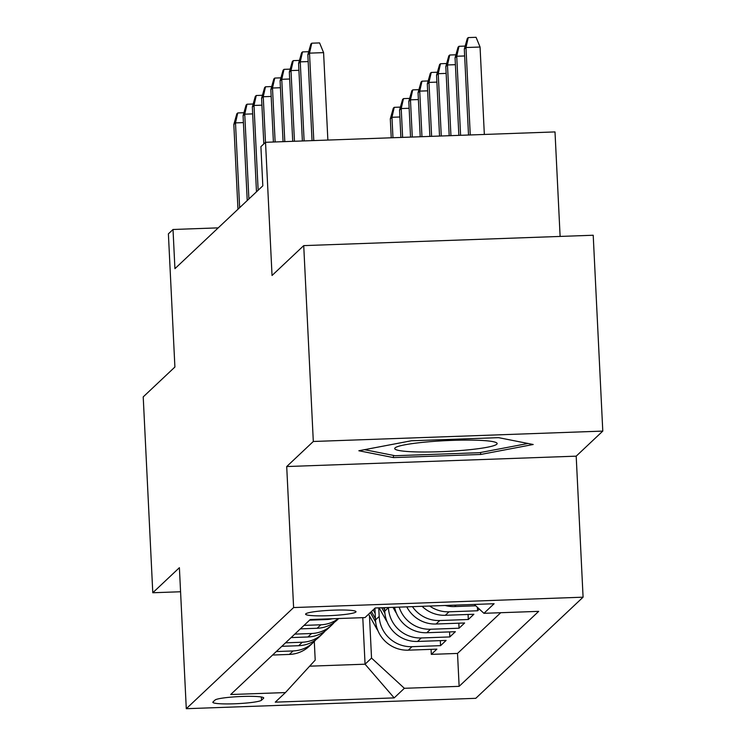 <?xml version="1.0" encoding="UTF-8"?>
<svg xmlns="http://www.w3.org/2000/svg" width="746" height="746" viewBox="0 0 746 746"><rect width="100%" height="100%" fill="white"/><g stroke="black" fill="none" stroke-linecap="round" stroke-linejoin="round"><path stroke-width="1.12" d="M305.767 613.837A25.243 2.658 177.2 0 0 305.59 614.172A25.243 2.658 177.2 0 0 329.378 615.664A25.243 2.658 177.2 0 0 355.833 612.037A25.243 2.658 177.2 0 0 356.01 611.701A25.243 2.658 177.2 0 0 332.222 610.209A25.243 2.658 177.2 0 0 305.767 613.837M560.115 236.426L555.005 131.921L265.529 142.299L260.904 146.664L262.816 185.838L174.928 268.663L173.016 229.488L168.391 233.852L174.9 367.032L143.213 396.891L152.79 592.753L180.569 591.755M602.787 431.095L593.21 235.242L303.725 245.62L313.311 441.483L286.706 466.548L293.607 607.561L583.083 597.182L576.192 456.16L602.787 431.095L313.311 441.483M293.607 607.561L186.286 708.7L475.771 698.321L583.083 597.182M374.912 608.251L375.48 619.945A31.546 31.136 46.7 0 0 408.304 650.167L436.867 649.141L431.309 654.373L431.067 649.346M378.763 607.859L379.182 616.457A31.546 31.136 46.7 0 0 412.006 646.679L440.56 645.654L440.317 640.627M440.56 645.654L446.117 640.422L417.555 641.448A31.546 31.136 46.7 0 1 384.731 611.226L384.554 607.654M394.587 607.291A31.546 31.136 46.7 0 0 426.815 632.729L455.368 631.703L449.819 636.935L449.568 631.909M406.775 606.862A31.546 31.136 46.7 0 0 436.065 624.01L464.618 622.985L459.07 628.216L458.818 623.19M422.105 606.312A31.546 31.136 46.7 0 0 445.315 615.291L473.869 614.266L468.32 619.497L468.078 614.471M479.352 609.1L477.571 610.778L477.403 607.309M261.52 700.214L263.552 698.293A24.45 2.583 177.2 0 0 263.72 697.976A24.45 2.583 177.2 0 0 240.678 696.522A24.45 2.583 177.2 0 0 215.044 700.037L213.011 701.958A24.45 2.583 177.2 0 0 212.843 702.275A24.45 2.583 177.2 0 0 235.895 703.73A24.45 2.583 177.2 0 0 261.52 700.214L261.361 696.988M362.789 617.66L365.064 664.192L371.536 658.084L404.369 688.297L459.135 686.339L538.696 611.356L483.93 613.315L494.104 603.728L375.182 607.99L365.008 617.585L310.243 619.544L230.682 694.526L285.448 692.568L315.204 660.107L314.299 641.476M404.369 688.297L394.186 697.892L275.265 702.154L285.448 692.568M388.424 607.514L384.731 611.226M431.309 654.373L457.522 653.431L500.725 612.718M445.175 605.482A31.546 31.136 46.7 0 0 454.566 606.573L475.771 605.808M477.571 610.778L449.017 611.804A31.546 31.136 -133.3 0 1 429.687 606.032M468.32 619.497L439.758 620.523A31.546 31.136 -133.3 0 1 412.445 606.657M459.07 628.216L430.507 629.242A31.546 31.136 -133.3 0 1 399.157 607.132M449.819 636.935L421.257 637.961A31.546 31.136 -133.3 0 1 388.433 607.738M276.29 651.547L293.085 650.941A31.546 31.136 46.7 0 0 315.8 639.779M272.588 655.035L289.383 654.428A31.546 31.136 46.7 0 0 309.487 646.055L313.189 642.567M281.839 646.316L298.633 645.71A31.546 31.136 46.7 0 0 318.747 637.336L322.44 633.848A31.546 31.136 -133.3 0 1 302.335 642.222L285.541 642.828M291.089 637.597L307.893 636.991A31.546 31.136 46.7 0 0 327.998 628.617L331.7 625.129A31.546 31.136 -133.3 0 1 311.586 633.503L294.791 634.109M300.34 628.878L317.143 628.272A31.546 31.136 46.7 0 0 337.248 619.898L338.703 618.527M338.432 618.537A31.546 31.136 -133.3 0 1 320.845 624.784L304.042 625.39M309.59 620.159L326.394 619.553A31.546 31.136 46.7 0 0 332.39 618.751M369.475 615.842L371.536 658.084M265.529 142.299L272.038 275.488L303.725 245.62M186.286 708.7L179.394 567.687L152.79 592.753M218.214 227.866L173.016 229.488M309.637 666.178L365.064 664.192L394.186 697.892M457.522 653.431L459.135 686.339M325.06 631.06A31.546 31.136 -133.3 0 1 322.44 633.848M334.311 622.341A31.546 31.136 -133.3 0 1 331.7 625.129M483.93 613.315L474.279 604.437M286.706 466.548L576.192 456.16M411.354 440.774L358.845 450.752L393.506 457.596L480.685 454.473L533.203 444.495L498.533 437.65L411.354 440.774M480.583 452.496L480.685 454.473M393.394 455.396L393.506 457.596M243.41 122.605L235.494 122.894L239.643 207.677M233.824 124.461L236.827 113.812L237.75 112.944L235.494 122.894L233.824 124.461L237.974 209.244M237.75 112.944L243.933 112.721M375.154 613.371L373.196 609.864M377.905 630.631A20.907 20.627 -133.3 0 1 376.721 628.757L368.571 614.228M375.415 618.62L371.433 611.524M370.324 612.569L375.658 622.071M399.893 116.991L391.967 117.281L390.307 118.847L391.23 137.796M390.307 118.847L393.301 108.207L394.233 107.331L391.967 117.281L392.965 137.73M394.233 107.331L400.406 107.107M415.308 451.88A51.269 5.409 177.2 0 0 473.132 449.325A51.269 5.409 177.2 0 0 496.23 442.602A51.269 5.409 177.2 0 0 476.582 440.233A51.269 5.409 177.2 0 0 395.557 447.525A51.269 5.409 177.2 0 0 415.308 451.88M528.037 443.478L479.529 452.691L395.063 455.722L364.477 449.679M252.67 113.886L244.744 114.175L248.894 198.958M243.075 115.742L246.077 105.093L247.01 104.226L244.744 114.175L243.075 115.742L247.224 200.525M247.01 104.226L253.183 104.002M261.921 105.167L253.994 105.456L258.144 190.239M252.335 107.023L255.328 96.374L256.26 95.507L253.994 105.456L252.335 107.023L256.475 191.806M256.26 95.507L262.433 95.283M271.171 96.448L263.245 96.738L265.483 142.346M261.585 98.304L264.588 87.655L265.511 86.788L263.245 96.738L261.585 98.304L263.814 143.922M265.511 86.788L271.684 86.564M280.421 87.73L272.495 88.019L275.134 141.954M270.835 89.585L273.838 78.936L274.761 78.069L272.495 88.019L270.835 89.585L273.4 142.02M274.761 78.069L280.934 77.845M387.155 621.912A20.907 20.627 -133.3 0 1 385.971 620.038L379.136 607.85M384.666 609.902L383.425 607.692M381.765 607.757L384.908 613.352M409.144 108.273L401.217 108.562L399.558 110.128L400.891 137.451M399.558 110.128L402.56 99.488L403.483 98.612L401.217 108.562L402.626 137.385M403.483 98.612L409.657 98.388M396.406 613.193A20.907 20.627 -133.3 0 1 395.221 611.319L392.993 607.356M418.394 99.554L410.468 99.843L408.808 101.409L410.552 137.105M408.808 101.409L411.811 90.77L412.734 89.893L410.468 99.843L412.286 137.04M412.734 89.893L418.907 89.669M427.644 90.835L419.728 91.124L418.058 92.691L420.212 136.751M418.058 92.691L421.061 82.051L421.984 81.174L419.728 91.124L421.956 136.695M421.984 81.174L428.157 80.95M436.895 82.116L428.978 82.405L427.309 83.972L429.873 136.406M427.309 83.972L430.311 73.332L431.235 72.455L428.978 82.405L431.617 136.35M431.235 72.455L437.408 72.231M289.672 79.011L281.755 79.3L284.795 141.609M280.086 80.866L283.088 70.217L284.012 69.35L281.755 79.3L280.086 80.866L283.06 141.675M284.012 69.35L290.185 69.126M446.145 73.397L438.228 73.686L436.559 75.253L439.534 136.061M436.559 75.253L439.562 64.613L440.485 63.736L438.228 73.686L441.278 135.996M440.485 63.736L446.668 63.513M298.922 70.292L291.005 70.581L294.456 141.264M289.336 72.148L292.339 61.498L293.262 60.631L291.005 70.581L289.336 72.148L292.721 141.33M293.262 60.631L299.444 60.407M308.173 61.573L300.256 61.862L304.116 140.919M298.587 63.429L301.589 52.779L302.512 51.912L300.256 61.862L298.587 63.429L302.382 140.985M302.512 51.912L308.695 51.688M327.867 140.071L323.587 52.63L309.506 53.143L313.786 140.574M307.837 54.71L310.84 44.061L311.763 43.193L309.506 53.143L307.837 54.71L312.042 140.63M311.763 43.193L319.586 42.914L323.587 52.63M455.396 64.678L447.479 64.967L445.81 66.534L449.195 135.716M445.81 66.534L448.812 55.894L449.735 55.017L447.479 64.967L450.938 135.651M449.735 55.017L455.918 54.794M464.655 55.959L456.729 56.248L455.06 57.815L458.855 135.371M455.06 57.815L458.063 47.175L458.995 46.299L456.729 56.248L460.599 135.306M458.995 46.299L465.168 46.075M464.32 49.096L467.313 38.456L468.246 37.58L476.069 37.3L480.06 47.026L465.98 47.53L464.32 49.096L468.516 135.026M468.246 37.58L465.98 47.53L470.26 134.961M480.06 47.026L484.34 134.457M379.182 616.457L375.48 619.945M412.006 646.679L408.304 650.167M456.142 605.09L454.566 606.573M449.017 611.804L445.315 615.291M439.758 620.523L436.065 624.01M430.507 629.242L426.815 632.729M421.257 637.961L417.555 641.448M293.085 650.941L289.383 654.428M302.335 642.222L298.633 645.71M311.586 633.503L307.893 636.991M320.845 624.784L317.143 628.272M327.037 618.947L326.394 619.553M263.525 697.669L263.552 698.293"/></g></svg>
